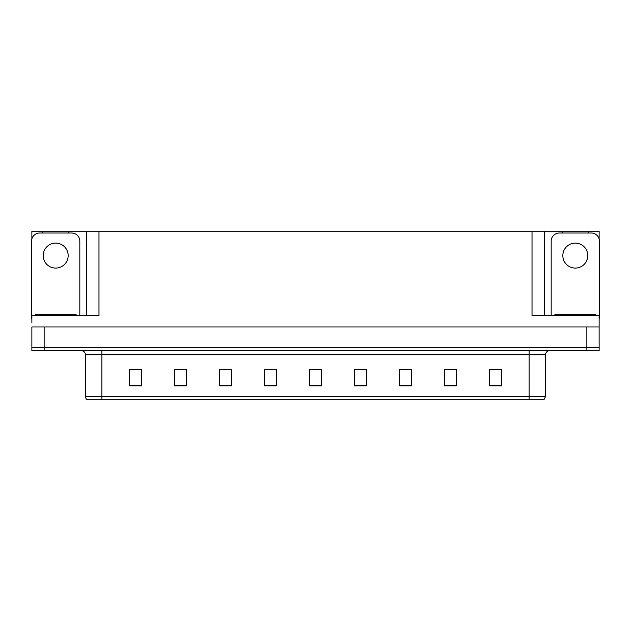 <?xml version="1.0" encoding="UTF-8"?>
<svg xmlns="http://www.w3.org/2000/svg" width="631" height="631" viewBox="0 0 631 631"><rect width="100%" height="100%" fill="white"/><g stroke="black" fill="none" stroke-linecap="round" stroke-linejoin="round"><path stroke-width="0.95" d="M68.779 233.013L68.779 231.214L532.02 231.214L532.02 315.5L599.127 315.5L599.127 326.953L31.873 326.953L31.873 347.413L44.154 347.413L31.873 347.413L31.873 350.686L44.154 350.686L44.154 347.413L586.846 347.413L44.154 347.413L44.154 326.953M31.873 322.867L31.873 315.5L98.98 315.5L98.98 231.214M42.6 233.013L42.6 231.214L31.873 231.214L31.873 238.904M44.154 350.686L599.127 350.686L599.127 347.413L586.846 347.413L599.127 347.413L599.127 322.867M588.4 233.013L588.4 231.214L599.127 231.214L599.127 238.904M86.707 231.214L86.707 315.5M532.02 231.214L544.293 231.214L544.293 315.5M544.293 231.214L562.221 231.214L562.221 233.013M588.4 231.214L562.221 231.214M42.6 231.214L68.779 231.214M545.523 396.513L543.89 399.786L529.157 399.786L529.157 396.513L545.523 396.513L545.523 354.78A4.094 4.094 0 0 1 549.617 350.686M529.157 399.786L87.11 399.786A4.094 4.094 0 0 1 85.477 396.513L85.477 354.78C85.232 352.295 83.868 350.931 81.383 350.686M501.661 385.833L501.661 369.466L489.388 369.466L489.388 385.833L501.661 385.833M456.655 385.833L456.655 369.466L444.382 369.466L444.382 385.833L456.655 385.833M411.649 385.833L411.649 369.466L399.376 369.466L399.376 385.833L411.649 385.833M366.643 385.833L366.643 369.466L354.37 369.466L354.37 385.833L366.643 385.833M141.612 385.833L141.612 369.466L129.339 369.466L129.339 385.833L141.612 385.833M186.618 385.833L186.618 369.466L174.345 369.466L174.345 385.833L186.618 385.833M231.624 385.833L231.624 369.466L219.351 369.466L219.351 385.833L231.624 385.833M276.63 385.833L276.63 369.466L264.357 369.466L264.357 385.833L276.63 385.833M321.636 385.833L321.636 369.466L309.364 369.466L309.364 385.833L321.636 385.833M403.099 369.553L409.235 369.553M448.436 369.553L454.572 369.553M493.765 369.553L499.902 369.553M267.094 369.553L273.231 369.553M221.765 369.553L227.901 369.553M176.428 369.553L182.564 369.553M131.098 369.553L137.235 369.553M357.769 369.553L363.906 369.553M312.432 369.553L318.568 369.553M55.694 243.124A12.478 12.478 0 0 0 43.208 255.602A12.478 12.478 0 0 0 55.694 268.08A12.478 12.478 0 0 0 68.172 255.602A12.478 12.478 0 0 0 55.694 243.124M31.873 318.781A8.179 8.179 0 0 0 31.55 318.773L31.55 241.2A8.179 8.179 0 0 1 39.729 233.013L71.65 233.013A8.179 8.179 0 0 1 79.829 241.2L79.829 315.5M575.306 243.124A12.478 12.478 0 0 0 562.828 255.602A12.478 12.478 0 0 0 575.306 268.08A12.478 12.478 0 0 0 587.792 255.602A12.478 12.478 0 0 0 575.306 243.124M551.171 315.5L551.171 241.2A8.179 8.179 0 0 1 559.35 233.013L591.271 233.013A8.179 8.179 0 0 1 599.45 241.2L599.45 318.773A8.179 8.179 0 0 0 599.127 318.781M35.233 315.5L35.233 314.68L76.146 314.68L76.146 315.5M554.854 315.5L554.854 314.68L595.767 314.68L595.767 315.5M586.846 326.953L586.846 350.686M529.157 350.686L529.157 354.78L85.477 354.78M545.523 354.78L529.157 354.78L529.157 396.513L101.843 396.513L101.843 399.786M85.477 396.513L101.843 396.513L101.843 350.686M321.636 385.265L309.364 385.265M276.63 385.265L264.357 385.265M231.624 385.265L219.351 385.265M186.618 385.265L174.345 385.265M141.612 385.265L129.339 385.265M366.643 385.265L354.37 385.265M411.649 385.265L399.376 385.265M456.655 385.265L444.382 385.265M501.661 385.265L489.388 385.265M74.103 314.68L74.103 315.5M37.276 314.68L37.276 315.5M593.724 314.68L593.724 315.5M556.897 314.68L556.897 315.5"/></g></svg>
